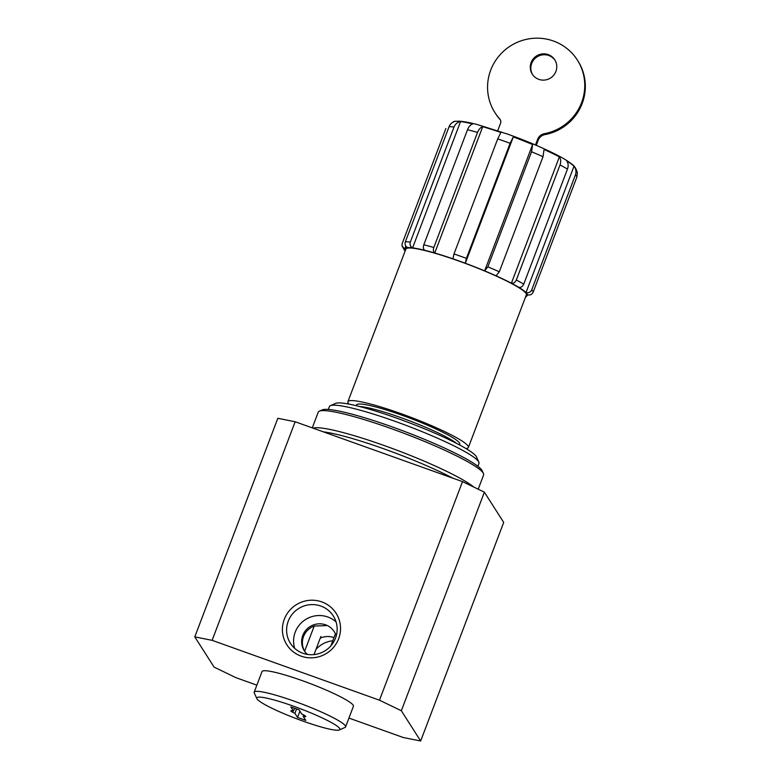 <?xml version="1.0" encoding="UTF-8"?>
<svg xmlns="http://www.w3.org/2000/svg" width="780" height="780" viewBox="0 0 780 780"><rect width="100%" height="100%" fill="white"/><g stroke="black" fill="none" stroke-linecap="round" stroke-linejoin="round"><path stroke-width="1.17" d="M333.967 637.64A17.774 17.423 -32.6 0 0 320.239 638.176M320.882 636.49L314.008 654.596M314.213 626.038A17.774 17.423 -32.6 0 0 304.619 651.28L314.213 626.038L326.098 625.628M335.419 633.799L330.827 645.918M336.238 635.924A17.774 17.423 -32.6 0 0 309.952 626.652A17.774 17.423 -32.6 0 0 307.31 654.4M466.391 258.375L510.1 143.315L513.298 136.919A65.549 7.897 -159.2 0 1 532.623 144.534L531.57 151.768L487.861 266.828L484.633 270.865A65.549 7.897 -159.2 0 0 465.309 263.25L466.391 258.375A69.995 8.434 -159.2 0 0 453.999 253.939L452.917 258.814A65.549 7.897 -159.2 0 0 434.743 253.012C433.329 251.93 433.017 250.097 433.816 247.504A69.995 8.434 -159.2 0 0 423.803 244.784C423.004 247.377 423.306 249.21 424.729 250.302A65.549 7.897 -159.2 0 0 412.591 247.874C410.358 246.626 409.598 244.696 410.319 242.083A69.995 8.434 -159.2 0 0 405.356 241.81C404.635 244.413 405.395 246.343 407.628 247.591A65.549 7.897 -159.2 0 0 404.83 248.713A65.549 7.897 -159.2 0 0 404.771 249.181L401.944 245.68L402.188 243.575L445.897 128.515M499.307 271.791L543.017 156.721L544.069 149.487A65.549 7.897 -159.2 0 1 559.377 156.877C560.888 159.11 561.103 161.791 560.02 164.931L516.311 279.991C515.161 282.448 513.513 283.52 511.387 283.208A65.549 7.897 -159.2 0 0 496.08 275.818L499.307 271.791A69.995 8.434 -159.2 0 0 487.861 266.828M523.75 284.154L567.45 169.094C568.542 165.955 568.327 163.264 566.816 161.041A65.549 7.897 -159.2 0 1 574.002 166.218C576.001 168.821 576.478 171.697 575.435 174.847L531.726 289.906C530.517 292.334 528.616 293.212 526.012 292.549A65.549 7.897 -159.2 0 0 518.827 287.362C520.952 287.674 522.59 286.611 523.75 284.154A69.995 8.434 -159.2 0 0 516.311 279.991M525.827 296.224A65.549 7.897 -159.2 0 0 527.377 295.269A65.549 7.897 -159.2 0 0 527.446 294.791C530.049 295.444 531.95 294.567 533.159 292.149L576.868 177.089L577.346 172.916M510.1 143.315A69.995 8.434 -159.2 0 0 503.87 141.043A69.995 8.434 -159.2 0 0 497.708 138.879L500.897 132.483A65.549 7.897 -159.2 0 0 482.732 126.691C480.519 127.452 478.784 129.363 477.526 132.434A69.995 8.434 -159.2 0 0 467.512 129.724C468.76 126.643 470.496 124.732 472.719 123.971A65.549 7.897 -159.2 0 0 460.57 121.543C457.499 122.129 455.315 123.962 454.028 127.023A69.995 8.434 -159.2 0 0 449.065 126.75C450.362 123.679 452.546 121.856 455.618 121.261A65.549 7.897 -159.2 0 0 454.779 121.348A65.549 7.897 -159.2 0 0 452.887 122.226M497.708 138.879L453.999 253.939M477.526 132.434L433.816 247.504M467.512 129.724L423.803 244.784M454.028 127.023L410.319 242.083M449.065 126.75L405.356 241.81M256.864 685.152L235.96 677.674L214.1 667.115L194.785 636.87L277.817 418.285L295.152 421.756L462.511 481.621L379.48 700.196L401.349 710.746L420.664 741L403.319 737.529L348.943 718.078M462.511 481.621L484.38 492.17L401.349 710.746M484.38 492.17L503.695 522.425L420.664 741M194.785 636.87L212.121 640.331L379.48 700.196M295.152 421.756L212.121 640.331M338.647 638.742A29.23 28.645 -32.6 0 0 306.803 600.668A29.23 28.645 -32.6 0 0 288.951 647.654A29.23 28.645 -32.6 0 0 338.647 638.742M465.933 448.539A64.438 7.771 -159.2 0 0 468.38 447.457L526.344 294.869A64.438 7.771 -159.2 0 0 459.196 261.163A64.438 7.771 -159.2 0 0 405.863 249.103L347.899 401.7A64.438 7.771 -159.2 0 0 349.011 404.128M468.38 447.457A64.438 7.771 -159.2 0 0 401.232 413.751A64.438 7.771 -159.2 0 0 347.899 401.7M459.478 444.922L459.761 444.19A55.214 6.659 -159.2 0 0 402.217 415.301A55.214 6.659 -159.2 0 0 356.519 404.976L356.245 405.697M477.877 466.274L478.969 463.378A79.989 9.643 -159.2 0 0 478.832 462.072L476.463 456.895A75.904 9.146 -159.2 0 0 397.488 418.421A75.904 9.146 -159.2 0 0 335.595 403.387L330.389 405.678A79.989 9.643 -159.2 0 0 329.413 406.565L328.312 409.461M478.832 462.072A79.989 9.643 -159.2 0 0 395.616 421.531A79.989 9.643 -159.2 0 0 330.389 405.678M407.628 247.591A65.549 7.897 -159.2 0 1 412.591 247.874L460.57 121.543M424.729 250.302A65.549 7.897 -159.2 0 1 434.743 253.012L482.732 126.691M452.917 258.814A65.549 7.897 -159.2 0 1 465.309 263.25L513.298 136.919M496.08 275.818A65.549 7.897 -159.2 0 0 484.633 270.865L532.623 144.534M518.827 287.362A65.549 7.897 -159.2 0 0 511.387 283.208L559.377 156.877M527.446 294.791A65.549 7.897 -159.2 0 0 526.012 292.549L574.002 166.218M332.767 640.78A25.428 24.921 -32.6 0 0 315.959 649.467M336.063 621.913A25.428 24.921 -32.6 0 0 305.448 619.593A25.428 24.921 -32.6 0 0 294.674 648.346M335.517 638.118A25.428 24.921 -32.6 0 0 333.314 615.976A25.428 24.921 -32.6 0 0 298.467 608.654A25.428 24.921 -32.6 0 0 290.443 643.344A25.428 24.921 -32.6 0 0 314.36 654.557A25.428 24.921 -32.6 0 0 335.517 638.118M497.738 130.689L500.526 123.337A4.446 4.358 147.4 0 0 499.707 118.901A48.886 47.902 147.4 0 1 494.959 112.671A48.886 47.902 147.4 0 1 510.383 45.991A48.886 47.902 147.4 0 1 577.366 60.06A48.886 47.902 147.4 0 1 544.382 133.702A8.892 8.707 147.4 0 0 537.615 139.357L535.48 144.982M577.366 60.06L577.931 60.957A48.886 47.902 147.4 0 1 544.957 134.599A8.892 8.707 147.4 0 0 538.19 140.254L536.26 145.324M532.584 74.607A13.328 13.065 147.4 0 1 542.529 54.863A13.328 13.065 147.4 0 1 555.038 60.265M494.959 112.671L495.534 113.568A48.886 47.902 147.4 0 0 500.282 119.798A4.446 4.358 147.4 0 1 500.399 119.935M531.131 62.556A13.328 13.065 147.4 0 1 554.755 59.806A13.328 13.065 147.4 0 1 550.553 78A13.328 13.065 147.4 0 1 531.131 62.556M257.01 698.899A44.441 5.353 20.8 0 1 256.854 698.617A44.441 5.353 20.8 0 1 300.222 708.669A44.441 5.353 20.8 0 1 339.329 729.953A44.441 5.353 20.8 0 1 297.229 718.994A44.441 5.353 20.8 0 1 257.01 698.899M303.166 716.274A7.995 0.965 20.8 0 0 305.799 716.518A7.995 0.965 20.8 0 0 301.743 714.041L299.12 709.927L290.852 706.972L293.475 711.077A7.995 0.965 20.8 0 0 290.843 710.833A7.995 0.965 20.8 0 0 290.891 711.019A7.995 0.965 20.8 0 0 294.908 713.32L297.531 717.425L305.789 720.379L303.166 716.274L303.673 714.958M293.475 711.077L294.538 708.289M294.908 713.32L296.546 709.01M256.854 698.617L254.28 692.991A48.886 5.889 20.8 0 1 254.192 692.192A48.886 5.889 20.8 0 1 301.987 704.048A48.886 5.889 20.8 0 1 345.589 726.911A48.886 5.889 20.8 0 1 344.994 727.457L339.329 729.953M254.192 692.192L262.022 671.57A48.886 5.889 20.8 0 1 309.816 683.426A48.886 5.889 20.8 0 1 353.418 706.29L345.589 726.911M306.979 654.088A32.828 3.958 20.8 0 1 308.392 654.547M299.91 711.165L297.531 717.425M323.339 431.837A85.546 10.316 20.8 0 1 452.829 478.15M313.102 428.181A88.433 10.657 20.8 0 1 390.146 447.691A88.433 10.657 20.8 0 1 473.752 487.042M312.283 427.889L318.26 412.142A88.433 10.657 20.8 0 1 319.332 411.167A88.433 10.657 20.8 0 1 404.723 433.582A88.433 10.657 20.8 0 1 483.454 473.509A88.433 10.657 20.8 0 1 483.61 474.952L478.198 489.187M319.332 411.167L322.169 409.919A86.21 10.393 20.8 0 1 405.405 431.769A86.21 10.393 20.8 0 1 482.167 470.701L483.454 473.509M543.017 156.721A69.995 8.434 -159.2 0 0 531.57 151.768M567.45 169.094A69.995 8.434 -159.2 0 0 560.02 164.931M576.868 177.089A69.995 8.434 -159.2 0 0 575.435 174.847M533.159 292.149A69.995 8.434 -159.2 0 0 531.726 289.906M404.771 249.181A65.549 7.897 -159.2 0 0 405.356 250.458M456.553 443.381A55.214 6.659 -159.2 0 0 401.281 417.778A55.214 6.659 -159.2 0 0 359.453 406.497M538.19 140.254L537.615 139.357M500.282 119.798L499.707 118.901M544.957 134.599L544.382 133.702M454.779 121.348L458.874 121.173C463.544 121.417 469.657 122.538 477.223 124.537L507.819 134.17C526.081 140.741 541.973 147.44 555.496 154.245C562.556 157.804 567.928 161.05 571.603 163.985C574.382 165.711 576.303 168.695 577.375 172.916M401.934 245.68L404.576 250.399M525.642 296.722L526.344 296.702M404.83 248.713L405.834 246.07"/></g></svg>
